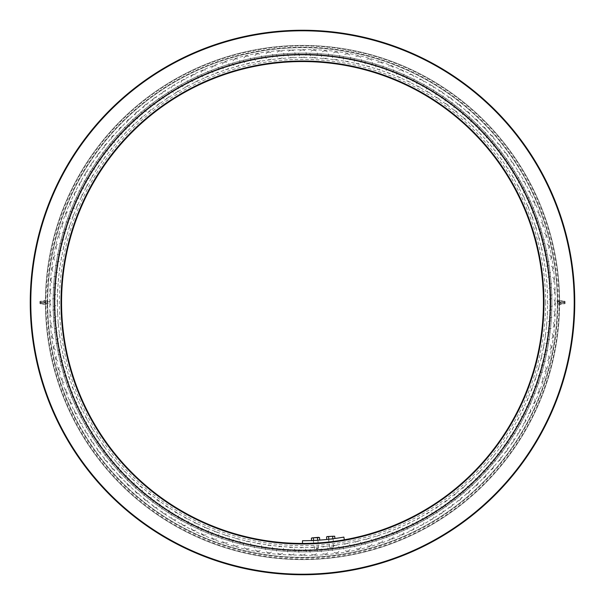 <?xml version="1.0" encoding="UTF-8"?>
<svg xmlns="http://www.w3.org/2000/svg" width="605" height="605" viewBox="0 0 605 605"><rect width="100%" height="100%" fill="white"/><g stroke="black" fill="none" stroke-linecap="round" stroke-linejoin="round"><path stroke-width="0.45" stroke-dasharray="3.02 2.27" d="M550.792 302.5A248.292 248.292 0 0 1 302.5 550.792A248.292 248.292 0 0 1 54.208 302.5A248.292 248.292 0 0 1 302.5 54.208A248.292 248.292 0 0 1 550.792 302.5A248.292 248.292 0 0 0 178.354 87.475A248.292 248.292 0 0 0 178.354 517.525A248.292 248.292 0 0 0 550.792 302.5M543.441 302.5A240.941 240.941 0 0 1 182.029 511.164A240.941 240.941 0 0 1 182.029 93.835A240.941 240.941 0 0 1 543.441 302.5M54.208 302.5A248.292 248.292 0 0 0 426.646 517.525A248.292 248.292 0 0 0 426.646 87.475A248.292 248.292 0 0 0 54.208 302.5A248.292 248.292 0 0 1 426.646 87.475A248.292 248.292 0 0 1 426.646 517.525A248.292 248.292 0 0 1 54.208 302.5M30.794 302.5A271.705 271.705 0 0 0 438.353 537.807A271.705 271.705 0 0 0 438.353 67.193A271.705 271.705 0 0 0 30.794 302.5M574.75 302.5A272.25 272.25 0 0 0 166.375 66.724A272.25 272.25 0 0 0 166.375 538.276A272.25 272.25 0 0 0 574.75 302.5A272.25 272.25 0 0 1 302.5 574.75A272.25 272.25 0 0 1 30.25 302.5A272.25 272.25 0 0 1 302.5 30.25A272.25 272.25 0 0 1 574.75 302.5A272.25 272.25 0 0 0 166.375 66.724A272.25 272.25 0 0 0 166.375 538.276A272.25 272.25 0 0 0 574.75 302.5M545.619 302.5A243.119 243.119 0 0 0 180.94 91.952A243.119 243.119 0 0 0 180.94 513.048A243.119 243.119 0 0 0 545.619 302.5M574.205 302.5A271.705 271.705 0 0 1 166.647 537.807A271.705 271.705 0 0 1 166.647 67.193A271.705 271.705 0 0 1 574.205 302.5A271.705 271.705 0 0 1 166.647 537.807A271.705 271.705 0 0 1 166.647 67.193A271.705 271.705 0 0 1 574.205 302.5M559.61 302.5L559.61 303.861L559.61 302.5A257.11 257.11 0 0 0 173.945 79.837A257.11 257.11 0 0 0 173.945 525.163A257.11 257.11 0 0 0 559.61 302.5L559.61 301.139L559.61 302.5A257.11 257.11 0 0 0 173.945 79.837A257.11 257.11 0 0 0 173.945 525.163A257.11 257.11 0 0 0 559.61 302.5M45.39 301.683L45.39 303.317L45.39 301.683L49.852 301.683L49.852 303.317L49.852 301.683C47.039 169.551 163.221 50.434 295.384 49.95C432.356 42.448 558.052 163.993 555.148 301.139L555.148 303.861L555.148 301.139L559.61 301.139M53.119 302.5A249.381 249.381 0 0 1 302.5 53.119A249.381 249.381 0 0 1 551.881 302.5A249.381 249.381 0 0 1 302.5 551.881A249.381 249.381 0 0 1 53.119 302.5A249.381 249.381 0 0 0 302.5 551.881A249.381 249.381 0 0 0 551.881 302.5A249.381 249.381 0 0 0 302.5 53.119A249.381 249.381 0 0 0 53.119 302.5M551.881 302.5A249.381 249.381 0 0 0 177.809 86.53A249.381 249.381 0 0 0 177.809 518.47A249.381 249.381 0 0 0 551.881 302.5A249.381 249.381 0 0 0 177.809 86.53A249.381 249.381 0 0 0 177.809 518.47A249.381 249.381 0 0 0 551.881 302.5M550.247 302.5A247.748 247.748 0 0 0 178.626 87.944A247.748 247.748 0 0 0 178.626 517.056A247.748 247.748 0 0 0 550.247 302.5M557.87 302.5A255.37 255.37 0 0 0 174.815 81.342A255.37 255.37 0 0 0 174.815 523.658A255.37 255.37 0 0 0 557.87 302.5M557.326 302.5A254.826 254.826 0 0 1 175.087 523.189A254.826 254.826 0 0 1 175.087 81.811A254.826 254.826 0 0 1 557.326 302.5A254.826 254.826 0 0 0 175.087 81.811A254.826 254.826 0 0 0 175.087 523.189A254.826 254.826 0 0 0 557.326 302.5M559.065 302.5A256.565 256.565 0 0 1 174.217 524.694A256.565 256.565 0 0 1 174.217 80.306A256.565 256.565 0 0 1 559.065 302.5M559.617 300.572L559.693 304.549L559.61 300.617L561.243 300.617L561.168 304.549L561.236 300.572M559.693 300.783L561.168 300.783M559.693 302.167L561.168 302.167M559.693 304.217L561.168 304.217M559.617 304.428L561.236 304.428M559.693 302.833L561.168 302.833M561.243 300.723L561.243 304.3L561.243 300.723M563.315 302.281L563.315 303.929L563.315 302.281M564.367 302.281L564.367 303.952L564.367 302.281M565.055 302.334L565.055 303.589L565.055 302.334M565.055 303.173L565.055 301.819L565.055 303.173L557.432 303.181L557.432 301.819L557.432 303.173M557.432 304.111L557.432 300.866L557.432 304.111L559.61 304.134L559.61 300.866L559.61 304.111M45.383 304.428L45.307 300.451L45.39 304.383L43.757 304.383L43.832 300.451L43.764 304.428M45.307 304.217L43.832 304.217M45.307 302.833L43.832 302.833M45.307 300.783L43.832 300.783M45.383 300.572L43.764 300.572M45.307 302.167L43.832 302.167M43.757 304.277L43.757 300.7L43.757 304.277M41.684 302.719L41.684 301.071L41.684 302.719M40.633 302.719L40.633 301.048L40.633 302.719M39.945 302.666L39.945 301.411L39.945 302.666M39.945 301.827L39.945 303.181L39.945 301.827L47.568 301.819L47.568 303.181L47.568 301.827M47.568 300.889L47.568 304.134L47.568 300.889L45.39 300.866L45.39 304.134L45.39 300.889M333.007 538.76L328.681 539.274L333.007 538.76L333.249 541.475L328.916 541.989L328.681 539.274M317.829 540.227L313.481 540.469L317.829 540.227L318.071 542.935L313.715 543.177L313.481 540.469M302.5 540.719A238.219 238.219 0 0 0 343.867 537.096L344.336 539.781A240.941 240.941 0 0 1 302.5 543.441L302.5 540.719M331.427 541.702L330.338 541.83M316.241 543.048L315.144 543.108M344.336 539.781A240.941 240.941 0 0 1 302.5 543.441M334.701 536.219L332.667 536.401L332.894 538.972L326.783 539.501L332.871 538.775M332.667 536.401L328.598 536.756L328.817 539.259M328.598 536.756L326.556 536.93L327.078 536.582M331.54 546.958L333.71 546.769L331.54 546.958M331.57 547.283L329.725 547.449L331.57 547.283M330.859 539.146L328.523 539.35L330.859 539.146M334.134 535.962L327.555 536.537M319.516 537.55L317.481 537.724L317.701 540.295L311.598 540.832L317.701 540.235M317.481 537.724L313.405 538.079L313.617 540.462M313.405 538.079L311.371 538.261L311.893 537.913M316.354 548.289L318.525 548.1L316.354 548.289M316.377 548.614L318.222 548.455L316.377 548.614M315.666 540.477L318.003 540.273L315.666 540.477M318.941 537.293L312.361 537.868M330.867 539.312L333.037 539.123L330.867 539.312M315.681 540.643L317.852 540.447L315.681 540.643M57.475 302.5C56.938 240.427 82.998 175.261 128.245 130.234C175.949 83.55 232.751 59.313 298.651 57.505C364.581 57.241 422.116 79.686 471.257 124.849C517.895 168.432 545.99 232.743 547.404 294.801C549.975 358.016 524.883 425.413 479.402 472.044C431.342 520.459 373.663 545.604 306.349 547.495C239.013 547.722 180.562 524.399 131.013 477.519C84.087 432.341 56.893 365.768 57.475 302.5M45.39 303.317L49.852 303.317C47.039 435.449 163.221 554.566 295.384 555.05C432.356 562.552 558.052 441.007 555.148 303.861L559.61 303.861M555.095 302.5A3.759 3.759 0 0 0 549.461 299.248A3.759 3.759 0 0 0 549.461 305.752A3.759 3.759 0 0 0 555.095 302.5M565.055 301.411L564.367 301.048L564.828 302.5L562.884 302.5L563.315 301.071L561.243 300.7M565.055 303.589L564.367 303.952L564.828 302.5L562.884 302.5L562.771 302.992L562.771 302.008L563.315 303.929L561.243 304.3M564.949 302.424L564.949 302.992L564.949 302.424M565.055 301.819L557.432 301.819M557.432 300.866L559.61 300.866M554.838 291.164A3.759 3.759 0 0 0 549.06 288.169A3.759 3.759 0 0 0 549.355 294.673A3.759 3.759 0 0 0 554.838 291.164M554.074 279.858A3.759 3.759 0 0 0 548.175 277.12A3.759 3.759 0 0 0 548.758 283.601A3.759 3.759 0 0 0 554.074 279.858M552.811 268.597A3.759 3.759 0 0 0 546.784 266.124A3.759 3.759 0 0 0 547.661 272.575A3.759 3.759 0 0 0 552.811 268.597M551.034 257.397A3.759 3.759 0 0 0 544.908 255.204A3.759 3.759 0 0 0 546.073 261.602A3.759 3.759 0 0 0 551.034 257.397M548.758 246.296A3.759 3.759 0 0 0 542.541 244.375A3.759 3.759 0 0 0 543.993 250.72A3.759 3.759 0 0 0 548.758 246.296M545.99 235.3A3.759 3.759 0 0 0 539.69 233.666A3.759 3.759 0 0 0 541.422 239.935A3.759 3.759 0 0 0 545.99 235.3M542.73 224.447A3.759 3.759 0 0 0 536.363 223.094A3.759 3.759 0 0 0 538.374 229.28A3.759 3.759 0 0 0 542.73 224.447M538.987 213.746A3.759 3.759 0 0 0 532.566 212.68A3.759 3.759 0 0 0 534.85 218.768A3.759 3.759 0 0 0 538.987 213.746M534.767 203.227A3.759 3.759 0 0 0 528.309 202.448A3.759 3.759 0 0 0 530.865 208.43A3.759 3.759 0 0 0 534.767 203.227M530.078 192.904A3.759 3.759 0 0 0 523.59 192.42A3.759 3.759 0 0 0 526.411 198.281A3.759 3.759 0 0 0 530.078 192.904M524.936 182.801A3.759 3.759 0 0 0 518.424 182.612A3.759 3.759 0 0 0 521.51 188.337A3.759 3.759 0 0 0 524.936 182.801M519.34 172.947A3.759 3.759 0 0 0 512.828 173.045A3.759 3.759 0 0 0 516.171 178.626A3.759 3.759 0 0 0 519.34 172.947M513.305 163.35A3.759 3.759 0 0 0 506.808 163.736A3.759 3.759 0 0 0 510.401 169.166A3.759 3.759 0 0 0 513.305 163.35M506.854 154.033A3.759 3.759 0 0 0 500.38 154.706A3.759 3.759 0 0 0 504.207 159.977A3.759 3.759 0 0 0 506.854 154.033M499.987 145.011A3.759 3.759 0 0 0 493.551 145.979A3.759 3.759 0 0 0 497.605 151.069A3.759 3.759 0 0 0 499.987 145.011M492.72 136.306A3.759 3.759 0 0 0 486.337 137.569A3.759 3.759 0 0 0 490.617 142.47A3.759 3.759 0 0 0 492.72 136.306M485.074 127.942A3.759 3.759 0 0 0 478.752 129.485A3.759 3.759 0 0 0 483.251 134.189A3.759 3.759 0 0 0 485.074 127.942M477.058 119.926A3.759 3.759 0 0 0 470.811 121.749A3.759 3.759 0 0 0 475.515 126.248A3.759 3.759 0 0 0 477.058 119.926M468.693 112.28A3.759 3.759 0 0 0 462.53 114.383A3.759 3.759 0 0 0 467.431 118.663A3.759 3.759 0 0 0 468.693 112.28M39.945 303.589L40.633 303.952L40.172 302.5L42.116 302.5L41.684 303.929L43.757 304.3M39.945 301.411L40.633 301.048L40.172 302.5L42.116 302.5L42.229 302.008L42.229 302.992L41.684 301.071L43.757 300.7M40.051 302.576L40.051 302.008L40.051 302.576M39.945 303.181L47.568 303.181M47.568 304.134L45.39 304.134M459.989 105.013A3.759 3.759 0 0 0 453.931 107.395A3.759 3.759 0 0 0 459.021 111.449A3.759 3.759 0 0 0 459.989 105.013M450.967 98.146A3.759 3.759 0 0 0 445.023 100.793A3.759 3.759 0 0 0 450.294 104.62A3.759 3.759 0 0 0 450.967 98.146M441.65 91.695A3.759 3.759 0 0 0 435.834 94.599A3.759 3.759 0 0 0 441.264 98.192A3.759 3.759 0 0 0 441.65 91.695M432.053 85.66A3.759 3.759 0 0 0 426.374 88.829A3.759 3.759 0 0 0 431.955 92.172A3.759 3.759 0 0 0 432.053 85.66M422.199 80.064A3.759 3.759 0 0 0 416.663 83.49A3.759 3.759 0 0 0 422.388 86.576A3.759 3.759 0 0 0 422.199 80.064M412.096 74.922A3.759 3.759 0 0 0 406.719 78.59A3.759 3.759 0 0 0 412.58 81.41A3.759 3.759 0 0 0 412.096 74.922M401.773 70.233A3.759 3.759 0 0 0 396.57 74.135A3.759 3.759 0 0 0 402.552 76.691A3.759 3.759 0 0 0 401.773 70.233M391.253 66.013A3.759 3.759 0 0 0 386.232 70.15A3.759 3.759 0 0 0 392.32 72.434A3.759 3.759 0 0 0 391.253 66.013M380.553 62.27A3.759 3.759 0 0 0 375.72 66.626A3.759 3.759 0 0 0 381.906 68.637A3.759 3.759 0 0 0 380.553 62.27M369.7 59.01A3.759 3.759 0 0 0 365.065 63.578A3.759 3.759 0 0 0 371.334 65.31A3.759 3.759 0 0 0 369.7 59.01M358.704 56.242A3.759 3.759 0 0 0 354.28 61.007A3.759 3.759 0 0 0 360.625 62.459A3.759 3.759 0 0 0 358.704 56.242M347.603 53.966A3.759 3.759 0 0 0 343.398 58.927A3.759 3.759 0 0 0 349.796 60.092A3.759 3.759 0 0 0 347.603 53.966M336.403 52.189A3.759 3.759 0 0 0 332.425 57.339A3.759 3.759 0 0 0 338.876 58.216A3.759 3.759 0 0 0 336.403 52.189M325.142 50.926A3.759 3.759 0 0 0 321.399 56.242A3.759 3.759 0 0 0 327.88 56.825A3.759 3.759 0 0 0 325.142 50.926M313.836 50.162A3.759 3.759 0 0 0 310.327 55.645A3.759 3.759 0 0 0 316.831 55.94A3.759 3.759 0 0 0 313.836 50.162M302.5 49.905A3.759 3.759 0 0 0 299.248 55.539A3.759 3.759 0 0 0 305.752 55.539A3.759 3.759 0 0 0 302.5 49.905M291.164 50.162A3.759 3.759 0 0 0 288.169 55.94A3.759 3.759 0 0 0 294.673 55.645A3.759 3.759 0 0 0 291.164 50.162M279.858 50.926A3.759 3.759 0 0 0 277.12 56.825A3.759 3.759 0 0 0 283.601 56.242A3.759 3.759 0 0 0 279.858 50.926M268.597 52.189A3.759 3.759 0 0 0 266.124 58.216A3.759 3.759 0 0 0 272.575 57.339A3.759 3.759 0 0 0 268.597 52.189M257.397 53.966A3.759 3.759 0 0 0 255.204 60.092A3.759 3.759 0 0 0 261.602 58.927A3.759 3.759 0 0 0 257.397 53.966M246.296 56.242A3.759 3.759 0 0 0 244.375 62.459A3.759 3.759 0 0 0 250.72 61.007A3.759 3.759 0 0 0 246.296 56.242M235.3 59.01A3.759 3.759 0 0 0 233.666 65.31A3.759 3.759 0 0 0 239.935 63.578A3.759 3.759 0 0 0 235.3 59.01M224.447 62.27A3.759 3.759 0 0 0 223.094 68.637A3.759 3.759 0 0 0 229.28 66.626A3.759 3.759 0 0 0 224.447 62.27M213.746 66.013A3.759 3.759 0 0 0 212.68 72.434A3.759 3.759 0 0 0 218.768 70.15A3.759 3.759 0 0 0 213.746 66.013M203.227 70.233A3.759 3.759 0 0 0 202.448 76.691A3.759 3.759 0 0 0 208.43 74.135A3.759 3.759 0 0 0 203.227 70.233M192.904 74.922A3.759 3.759 0 0 0 192.42 81.41A3.759 3.759 0 0 0 198.281 78.59A3.759 3.759 0 0 0 192.904 74.922M182.801 80.064A3.759 3.759 0 0 0 182.612 86.576A3.759 3.759 0 0 0 188.337 83.49A3.759 3.759 0 0 0 182.801 80.064M172.947 85.66A3.759 3.759 0 0 0 173.045 92.172A3.759 3.759 0 0 0 178.626 88.829A3.759 3.759 0 0 0 172.947 85.66M163.35 91.695A3.759 3.759 0 0 0 163.736 98.192A3.759 3.759 0 0 0 169.166 94.599A3.759 3.759 0 0 0 163.35 91.695M154.033 98.146A3.759 3.759 0 0 0 154.706 104.62A3.759 3.759 0 0 0 159.977 100.793A3.759 3.759 0 0 0 154.033 98.146M145.011 105.013A3.759 3.759 0 0 0 145.979 111.449A3.759 3.759 0 0 0 151.069 107.395A3.759 3.759 0 0 0 145.011 105.013M136.306 112.28A3.759 3.759 0 0 0 137.569 118.663A3.759 3.759 0 0 0 142.47 114.383A3.759 3.759 0 0 0 136.306 112.28M127.942 119.926A3.759 3.759 0 0 0 129.485 126.248A3.759 3.759 0 0 0 134.189 121.749A3.759 3.759 0 0 0 127.942 119.926M119.926 127.942A3.759 3.759 0 0 0 121.749 134.189A3.759 3.759 0 0 0 126.248 129.485A3.759 3.759 0 0 0 119.926 127.942M112.28 136.306A3.759 3.759 0 0 0 114.383 142.47A3.759 3.759 0 0 0 118.663 137.569A3.759 3.759 0 0 0 112.28 136.306M105.013 145.011A3.759 3.759 0 0 0 107.395 151.069A3.759 3.759 0 0 0 111.449 145.979A3.759 3.759 0 0 0 105.013 145.011M98.146 154.033A3.759 3.759 0 0 0 100.793 159.977A3.759 3.759 0 0 0 104.62 154.706A3.759 3.759 0 0 0 98.146 154.033M91.695 163.35A3.759 3.759 0 0 0 94.599 169.166A3.759 3.759 0 0 0 98.192 163.736A3.759 3.759 0 0 0 91.695 163.35M85.66 172.947A3.759 3.759 0 0 0 88.829 178.626A3.759 3.759 0 0 0 92.172 173.045A3.759 3.759 0 0 0 85.66 172.947M80.064 182.801A3.759 3.759 0 0 0 83.49 188.337A3.759 3.759 0 0 0 86.576 182.612A3.759 3.759 0 0 0 80.064 182.801M74.922 192.904A3.759 3.759 0 0 0 78.59 198.281A3.759 3.759 0 0 0 81.41 192.42A3.759 3.759 0 0 0 74.922 192.904M70.233 203.227A3.759 3.759 0 0 0 74.135 208.43A3.759 3.759 0 0 0 76.691 202.448A3.759 3.759 0 0 0 70.233 203.227M66.013 213.746A3.759 3.759 0 0 0 70.15 218.768A3.759 3.759 0 0 0 72.434 212.68A3.759 3.759 0 0 0 66.013 213.746M62.27 224.447A3.759 3.759 0 0 0 66.626 229.28A3.759 3.759 0 0 0 68.637 223.094A3.759 3.759 0 0 0 62.27 224.447M59.01 235.3A3.759 3.759 0 0 0 63.578 239.935A3.759 3.759 0 0 0 65.31 233.666A3.759 3.759 0 0 0 59.01 235.3M56.242 246.296A3.759 3.759 0 0 0 61.007 250.72A3.759 3.759 0 0 0 62.459 244.375A3.759 3.759 0 0 0 56.242 246.296M53.966 257.397A3.759 3.759 0 0 0 58.927 261.602A3.759 3.759 0 0 0 60.092 255.204A3.759 3.759 0 0 0 53.966 257.397M52.189 268.597A3.759 3.759 0 0 0 57.339 272.575A3.759 3.759 0 0 0 58.216 266.124A3.759 3.759 0 0 0 52.189 268.597M50.926 279.858A3.759 3.759 0 0 0 56.242 283.601A3.759 3.759 0 0 0 56.825 277.12A3.759 3.759 0 0 0 50.926 279.858M50.162 291.164A3.759 3.759 0 0 0 55.645 294.673A3.759 3.759 0 0 0 55.94 288.169A3.759 3.759 0 0 0 50.162 291.164M49.905 302.5A3.759 3.759 0 0 0 55.539 305.752A3.759 3.759 0 0 0 55.539 299.248A3.759 3.759 0 0 0 49.905 302.5M50.162 313.836A3.759 3.759 0 0 0 55.94 316.831A3.759 3.759 0 0 0 55.645 310.327A3.759 3.759 0 0 0 50.162 313.836M50.926 325.142A3.759 3.759 0 0 0 56.825 327.88A3.759 3.759 0 0 0 56.242 321.399A3.759 3.759 0 0 0 50.926 325.142M52.189 336.403A3.759 3.759 0 0 0 58.216 338.876A3.759 3.759 0 0 0 57.339 332.425A3.759 3.759 0 0 0 52.189 336.403M53.966 347.603A3.759 3.759 0 0 0 60.092 349.796A3.759 3.759 0 0 0 58.927 343.398A3.759 3.759 0 0 0 53.966 347.603M56.242 358.704A3.759 3.759 0 0 0 62.459 360.625A3.759 3.759 0 0 0 61.007 354.28A3.759 3.759 0 0 0 56.242 358.704M59.01 369.7A3.759 3.759 0 0 0 65.31 371.334A3.759 3.759 0 0 0 63.578 365.065A3.759 3.759 0 0 0 59.01 369.7M62.27 380.553A3.759 3.759 0 0 0 68.637 381.906A3.759 3.759 0 0 0 66.626 375.72A3.759 3.759 0 0 0 62.27 380.553M66.013 391.253A3.759 3.759 0 0 0 72.434 392.32A3.759 3.759 0 0 0 70.15 386.232A3.759 3.759 0 0 0 66.013 391.253M70.233 401.773A3.759 3.759 0 0 0 76.691 402.552A3.759 3.759 0 0 0 74.135 396.57A3.759 3.759 0 0 0 70.233 401.773M74.922 412.096A3.759 3.759 0 0 0 81.41 412.58A3.759 3.759 0 0 0 78.59 406.719A3.759 3.759 0 0 0 74.922 412.096M80.064 422.199A3.759 3.759 0 0 0 86.576 422.388A3.759 3.759 0 0 0 83.49 416.663A3.759 3.759 0 0 0 80.064 422.199M85.66 432.053A3.759 3.759 0 0 0 92.172 431.955A3.759 3.759 0 0 0 88.829 426.374A3.759 3.759 0 0 0 85.66 432.053M91.695 441.65A3.759 3.759 0 0 0 98.192 441.264A3.759 3.759 0 0 0 94.599 435.834A3.759 3.759 0 0 0 91.695 441.65M98.146 450.967A3.759 3.759 0 0 0 104.62 450.294A3.759 3.759 0 0 0 100.793 445.023A3.759 3.759 0 0 0 98.146 450.967M105.013 459.989A3.759 3.759 0 0 0 111.449 459.021A3.759 3.759 0 0 0 107.395 453.931A3.759 3.759 0 0 0 105.013 459.989M112.28 468.693A3.759 3.759 0 0 0 118.663 467.431A3.759 3.759 0 0 0 114.383 462.53A3.759 3.759 0 0 0 112.28 468.693M119.926 477.058A3.759 3.759 0 0 0 126.248 475.515A3.759 3.759 0 0 0 121.749 470.811A3.759 3.759 0 0 0 119.926 477.058M127.942 485.074A3.759 3.759 0 0 0 134.189 483.251A3.759 3.759 0 0 0 129.485 478.752A3.759 3.759 0 0 0 127.942 485.074M136.306 492.72A3.759 3.759 0 0 0 142.47 490.617A3.759 3.759 0 0 0 137.569 486.337A3.759 3.759 0 0 0 136.306 492.72M145.011 499.987A3.759 3.759 0 0 0 151.069 497.605A3.759 3.759 0 0 0 145.979 493.551A3.759 3.759 0 0 0 145.011 499.987M154.033 506.854A3.759 3.759 0 0 0 159.977 504.207A3.759 3.759 0 0 0 154.706 500.38A3.759 3.759 0 0 0 154.033 506.854M163.35 513.305A3.759 3.759 0 0 0 169.166 510.401A3.759 3.759 0 0 0 163.736 506.808A3.759 3.759 0 0 0 163.35 513.305M172.947 519.34A3.759 3.759 0 0 0 178.626 516.171A3.759 3.759 0 0 0 173.045 512.828A3.759 3.759 0 0 0 172.947 519.34M182.801 524.936A3.759 3.759 0 0 0 188.337 521.51A3.759 3.759 0 0 0 182.612 518.424A3.759 3.759 0 0 0 182.801 524.936M192.904 530.078A3.759 3.759 0 0 0 198.281 526.411A3.759 3.759 0 0 0 192.42 523.59A3.759 3.759 0 0 0 192.904 530.078M203.227 534.767A3.759 3.759 0 0 0 208.43 530.865A3.759 3.759 0 0 0 202.448 528.309A3.759 3.759 0 0 0 203.227 534.767M213.746 538.987A3.759 3.759 0 0 0 218.768 534.85A3.759 3.759 0 0 0 212.68 532.566A3.759 3.759 0 0 0 213.746 538.987M224.447 542.73A3.759 3.759 0 0 0 229.28 538.374A3.759 3.759 0 0 0 223.094 536.363A3.759 3.759 0 0 0 224.447 542.73M235.3 545.99A3.759 3.759 0 0 0 239.935 541.422A3.759 3.759 0 0 0 233.666 539.69A3.759 3.759 0 0 0 235.3 545.99M246.296 548.758A3.759 3.759 0 0 0 250.72 543.993A3.759 3.759 0 0 0 244.375 542.541A3.759 3.759 0 0 0 246.296 548.758M257.397 551.034A3.759 3.759 0 0 0 261.602 546.073A3.759 3.759 0 0 0 255.204 544.908A3.759 3.759 0 0 0 257.397 551.034M268.597 552.811A3.759 3.759 0 0 0 272.575 547.661A3.759 3.759 0 0 0 266.124 546.784A3.759 3.759 0 0 0 268.597 552.811M279.858 554.074A3.759 3.759 0 0 0 283.601 548.758A3.759 3.759 0 0 0 277.12 548.175A3.759 3.759 0 0 0 279.858 554.074M291.164 554.838A3.759 3.759 0 0 0 294.673 549.355A3.759 3.759 0 0 0 288.169 549.06A3.759 3.759 0 0 0 291.164 554.838M302.5 555.095A3.759 3.759 0 0 0 305.752 549.461A3.759 3.759 0 0 0 299.248 549.461A3.759 3.759 0 0 0 302.5 555.095M313.836 554.838A3.759 3.759 0 0 0 316.831 549.06A3.759 3.759 0 0 0 310.327 549.355A3.759 3.759 0 0 0 313.836 554.838M325.142 554.074A3.759 3.759 0 0 0 327.88 548.175A3.759 3.759 0 0 0 321.399 548.758A3.759 3.759 0 0 0 325.142 554.074M336.403 552.811A3.759 3.759 0 0 0 338.876 546.784A3.759 3.759 0 0 0 332.425 547.661A3.759 3.759 0 0 0 336.403 552.811M347.603 551.034A3.759 3.759 0 0 0 349.796 544.908A3.759 3.759 0 0 0 343.398 546.073A3.759 3.759 0 0 0 347.603 551.034M358.704 548.758A3.759 3.759 0 0 0 360.625 542.541A3.759 3.759 0 0 0 354.28 543.993A3.759 3.759 0 0 0 358.704 548.758M369.7 545.99A3.759 3.759 0 0 0 371.334 539.69A3.759 3.759 0 0 0 365.065 541.422A3.759 3.759 0 0 0 369.7 545.99M380.553 542.73A3.759 3.759 0 0 0 381.906 536.363A3.759 3.759 0 0 0 375.72 538.374A3.759 3.759 0 0 0 380.553 542.73M391.253 538.987A3.759 3.759 0 0 0 392.32 532.566A3.759 3.759 0 0 0 386.232 534.85A3.759 3.759 0 0 0 391.253 538.987M401.773 534.767A3.759 3.759 0 0 0 402.552 528.309A3.759 3.759 0 0 0 396.57 530.865A3.759 3.759 0 0 0 401.773 534.767M412.096 530.078A3.759 3.759 0 0 0 412.58 523.59A3.759 3.759 0 0 0 406.719 526.411A3.759 3.759 0 0 0 412.096 530.078M422.199 524.936A3.759 3.759 0 0 0 422.388 518.424A3.759 3.759 0 0 0 416.663 521.51A3.759 3.759 0 0 0 422.199 524.936M432.053 519.34A3.759 3.759 0 0 0 431.955 512.828A3.759 3.759 0 0 0 426.374 516.171A3.759 3.759 0 0 0 432.053 519.34M441.65 513.305A3.759 3.759 0 0 0 441.264 506.808A3.759 3.759 0 0 0 435.834 510.401A3.759 3.759 0 0 0 441.65 513.305M450.967 506.854A3.759 3.759 0 0 0 450.294 500.38A3.759 3.759 0 0 0 445.023 504.207A3.759 3.759 0 0 0 450.967 506.854M459.989 499.987A3.759 3.759 0 0 0 459.021 493.551A3.759 3.759 0 0 0 453.931 497.605A3.759 3.759 0 0 0 459.989 499.987M468.693 492.72A3.759 3.759 0 0 0 467.431 486.337A3.759 3.759 0 0 0 462.53 490.617A3.759 3.759 0 0 0 468.693 492.72M477.058 485.074A3.759 3.759 0 0 0 475.515 478.752A3.759 3.759 0 0 0 470.811 483.251A3.759 3.759 0 0 0 477.058 485.074M485.074 477.058A3.759 3.759 0 0 0 483.251 470.811A3.759 3.759 0 0 0 478.752 475.515A3.759 3.759 0 0 0 485.074 477.058M492.72 468.693A3.759 3.759 0 0 0 490.617 462.53A3.759 3.759 0 0 0 486.337 467.431A3.759 3.759 0 0 0 492.72 468.693M499.987 459.989A3.759 3.759 0 0 0 497.605 453.931A3.759 3.759 0 0 0 493.551 459.021A3.759 3.759 0 0 0 499.987 459.989M506.854 450.967A3.759 3.759 0 0 0 504.207 445.023A3.759 3.759 0 0 0 500.38 450.294A3.759 3.759 0 0 0 506.854 450.967M513.305 441.65A3.759 3.759 0 0 0 510.401 435.834A3.759 3.759 0 0 0 506.808 441.264A3.759 3.759 0 0 0 513.305 441.65M519.34 432.053A3.759 3.759 0 0 0 516.171 426.374A3.759 3.759 0 0 0 512.828 431.955A3.759 3.759 0 0 0 519.34 432.053M524.936 422.199A3.759 3.759 0 0 0 521.51 416.663A3.759 3.759 0 0 0 518.424 422.388A3.759 3.759 0 0 0 524.936 422.199M530.078 412.096A3.759 3.759 0 0 0 526.411 406.719A3.759 3.759 0 0 0 523.59 412.58A3.759 3.759 0 0 0 530.078 412.096M534.767 401.773A3.759 3.759 0 0 0 530.865 396.57A3.759 3.759 0 0 0 528.309 402.552A3.759 3.759 0 0 0 534.767 401.773M538.987 391.253A3.759 3.759 0 0 0 534.85 386.232A3.759 3.759 0 0 0 532.566 392.32A3.759 3.759 0 0 0 538.987 391.253M542.73 380.553A3.759 3.759 0 0 0 538.374 375.72A3.759 3.759 0 0 0 536.363 381.906A3.759 3.759 0 0 0 542.73 380.553M545.99 369.7A3.759 3.759 0 0 0 541.422 365.065A3.759 3.759 0 0 0 539.69 371.334A3.759 3.759 0 0 0 545.99 369.7M548.758 358.704A3.759 3.759 0 0 0 543.993 354.28A3.759 3.759 0 0 0 542.541 360.625A3.759 3.759 0 0 0 548.758 358.704M551.034 347.603A3.759 3.759 0 0 0 546.073 343.398A3.759 3.759 0 0 0 544.908 349.796A3.759 3.759 0 0 0 551.034 347.603M552.811 336.403A3.759 3.759 0 0 0 547.661 332.425A3.759 3.759 0 0 0 546.784 338.876A3.759 3.759 0 0 0 552.811 336.403M554.074 325.142A3.759 3.759 0 0 0 548.758 321.399A3.759 3.759 0 0 0 548.175 327.88A3.759 3.759 0 0 0 554.074 325.142M554.838 313.836A3.759 3.759 0 0 0 549.355 310.327A3.759 3.759 0 0 0 549.06 316.831A3.759 3.759 0 0 0 554.838 313.836M328.523 539.35L329.725 547.449M333.189 538.942L333.416 547.124M313.337 540.681L314.539 548.773M318.003 540.273L318.222 548.455"/><path stroke-width="0.91" d="M61.559 302.5A240.941 240.941 0 0 0 302.5 543.441A240.941 240.941 0 0 0 543.441 302.5A240.941 240.941 0 0 0 302.5 61.559A240.941 240.941 0 0 0 61.559 302.5M54.753 302.5A247.748 247.748 0 0 0 426.374 517.056A247.748 247.748 0 0 0 426.374 87.944A247.748 247.748 0 0 0 54.753 302.5M61.014 302.5A241.486 241.486 0 0 1 423.243 93.367A241.486 241.486 0 0 1 423.243 511.633A241.486 241.486 0 0 1 61.014 302.5M550.247 302.5A247.748 247.748 0 0 0 178.626 87.944A247.748 247.748 0 0 0 178.626 517.056A247.748 247.748 0 0 0 550.247 302.5M30.794 302.5A271.705 271.705 0 0 0 438.353 537.807A271.705 271.705 0 0 0 438.353 67.193A271.705 271.705 0 0 0 30.794 302.5M574.75 302.5A272.25 272.25 0 0 1 302.5 574.75A272.25 272.25 0 0 1 30.25 302.5A272.25 272.25 0 0 1 302.5 30.25A272.25 272.25 0 0 1 574.75 302.5M302.5 543.441L302.5 540.719A238.219 238.219 0 0 0 343.867 537.096L344.336 539.781M333.249 541.475L331.427 541.702M330.338 541.83L328.916 541.989M318.071 542.935L316.241 543.048M315.144 543.108L313.715 543.177M326.783 539.478L326.556 536.93L327.078 536.582L334.701 536.219L334.905 538.503M328.598 536.756L328.817 539.259M332.667 536.401L332.871 538.775M327.555 536.537L334.701 536.219M311.575 540.545L311.371 538.261L311.893 537.913L318.472 537.338L319.516 537.55L319.735 540.091M313.405 538.079L313.617 540.462M317.481 537.724L317.701 540.235M312.361 537.868L319.516 537.55"/></g></svg>
